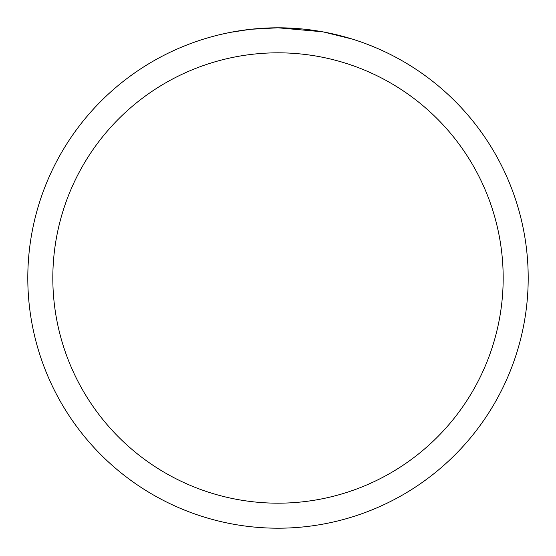 <?xml version="1.0" encoding="UTF-8"?>
<svg xmlns="http://www.w3.org/2000/svg" width="556" height="556" viewBox="0 0 556 556"><rect width="100%" height="100%" fill="white"/><g stroke="black" fill="none" stroke-linecap="round" stroke-linejoin="round"><path stroke-width="0.83" d="M322.445 31.782L278 27.8L301.137 28.87M304.674 29.225L309.866 29.836M278 27.8A250.2 250.2 0 0 1 528.2 278A250.2 250.2 0 0 1 278 528.2A250.2 250.2 0 0 1 27.8 278A250.2 250.2 0 0 1 278 27.8L250.958 29.266L278 27.8M323.627 31.998L352.351 39.101M278 52.82A225.18 225.18 0 0 1 503.18 278A225.18 225.18 0 0 1 278 503.18A225.18 225.18 0 0 1 52.82 278A225.18 225.18 0 0 1 278 52.82M249.783 29.398L230.42 32.366M220.447 34.507L228.558 32.734"/></g></svg>
